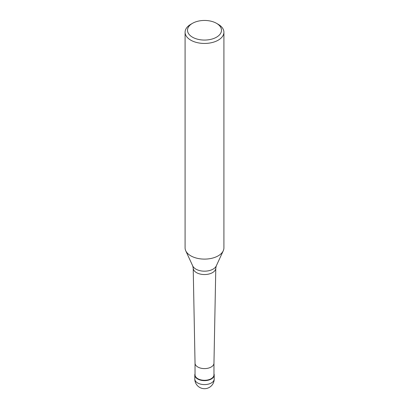 <?xml version="1.0" encoding="UTF-8"?>
<svg xmlns="http://www.w3.org/2000/svg" width="409" height="409" viewBox="0 0 409 409"><rect width="100%" height="100%" fill="white"/><g stroke="black" fill="none" stroke-linecap="round" stroke-linejoin="round"><path stroke-width="0.61" d="M211.366 378.99A9.709 5.603 180 0 1 200.783 380.206A9.709 5.603 180 0 1 194.791 375.027A9.709 5.603 180 0 1 195.037 373.78A9.709 5.603 0 0 0 199.807 379.935A9.709 5.603 0 0 0 211.366 378.99A9.709 5.603 0 0 0 213.963 373.78A9.709 5.603 180 0 1 214.209 375.027A9.709 5.603 180 0 1 211.366 378.99M195.037 363.172L195.037 374.828A9.463 5.465 0 0 0 200.88 379.879A9.463 5.465 0 0 0 211.192 378.693A9.463 5.465 0 0 0 213.963 374.828L213.963 363.172M213.963 363.141A9.463 5.465 180 0 1 213.963 363.202A9.463 5.465 180 0 1 211.192 367.001A9.463 5.465 180 0 1 200.926 368.197A9.463 5.465 180 0 1 195.037 363.202A9.463 5.465 180 0 1 195.037 363.141M185.088 32.239L185.088 247.9A19.412 11.207 0 0 0 185.742 250.783A19.412 11.207 0 0 0 199.459 258.723A19.412 11.207 0 0 0 218.227 255.824A19.412 11.207 0 0 0 223.258 250.783A19.412 11.207 0 0 0 223.912 247.9L223.912 32.239A19.412 11.207 180 0 1 218.227 40.164A19.412 11.207 180 0 1 197.072 42.592A19.412 11.207 180 0 1 185.088 32.239A19.412 11.207 180 0 1 190.773 24.315L192.491 23.323A16.989 9.806 180 0 1 192.491 23.323A16.989 9.806 180 0 1 216.514 23.323A16.989 9.806 180 0 1 216.509 37.193A16.989 9.806 180 0 1 192.491 37.193A16.989 9.806 180 0 1 192.486 23.323L190.773 24.315M216.514 23.323L218.227 24.315A19.412 11.207 180 0 1 223.912 32.239M194.791 375.027L194.791 378.99A9.709 5.603 0 0 0 200.783 384.169A9.709 5.603 0 0 0 211.366 382.952A9.709 5.603 0 0 0 214.209 378.99L214.209 375.027M212.486 272.639A11.294 6.518 180 0 1 200.236 274.066A11.294 6.518 180 0 1 193.206 268.105L192.741 265.957A12.173 7.025 0 0 0 201.34 270.937A12.173 7.025 0 0 0 213.104 269.117A12.173 7.025 0 0 0 216.259 265.957L215.794 268.105A11.294 6.518 180 0 1 212.486 272.639M194.791 378.99A9.709 9.709 0 0 0 209.352 387.395A9.709 9.709 0 0 0 214.209 378.99M195.037 363.202L193.206 268.105M213.963 363.202L215.794 268.105M192.741 265.957L185.742 250.783M216.259 265.957L223.258 250.783"/></g></svg>
